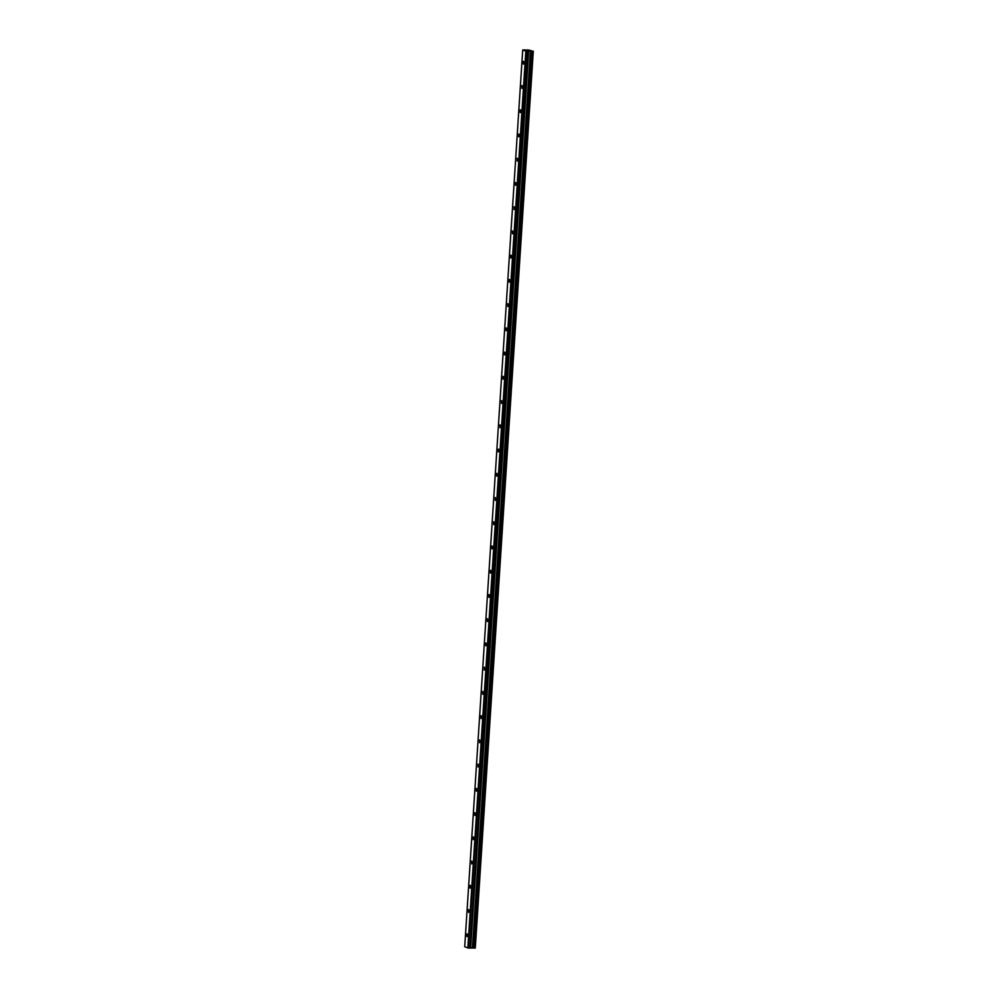 <?xml version="1.0" encoding="UTF-8"?>
<svg xmlns="http://www.w3.org/2000/svg" width="998" height="998" viewBox="0 0 998 998"><rect width="100%" height="100%" fill="white"/><g stroke="black" fill="none" stroke-linecap="round" stroke-linejoin="round"><path stroke-width="1.5" d="M524.037 62.936L523.513 61.29L522.964 62.5L523.488 64.146L524.037 62.936M467.613 935.438L467.089 933.791L466.54 935.001L467.064 936.648L467.613 935.438M469.172 911.199L468.661 909.552L468.112 910.775L468.636 912.409L469.172 911.199M470.744 886.96L470.22 885.313L469.671 886.536L470.195 888.183L470.744 886.96M472.316 862.721L471.792 861.087L471.767 863.944L472.316 862.721M473.875 838.495L473.364 836.848L472.815 838.058L473.339 839.705L473.875 838.495M475.447 814.256L474.923 812.609L474.374 813.832L474.898 815.466L475.447 814.256M477.019 790.017L476.495 788.37L475.946 789.593L476.47 791.239L477.019 790.017M478.578 765.778L478.054 764.144L478.03 767L478.578 765.778M480.15 741.539L479.626 739.905L479.601 742.761L480.15 741.539M481.71 717.312L481.198 715.666L480.649 716.876L481.173 718.523L481.71 717.312M483.281 693.074L482.758 691.427L482.733 694.284L483.281 693.074M484.853 668.835L484.329 667.188L484.304 670.057L484.853 668.835M486.413 644.596L485.901 642.962L485.352 644.172L485.876 645.818L486.413 644.596M487.985 620.369L487.461 618.723L486.912 619.933L487.436 621.579L487.985 620.369M489.556 596.13L489.032 594.484L488.484 595.706L489.008 597.34L489.556 596.13M491.116 571.891L490.592 570.245L490.055 571.467L490.579 573.101L491.116 571.891M492.688 547.653L492.164 546.006L491.615 547.228L492.139 548.875L492.688 547.653M494.26 523.414L493.736 521.779L493.711 524.636L494.26 523.414M495.819 499.187L495.295 497.54L495.27 500.397L495.819 499.187M497.391 474.948L496.867 473.301L496.318 474.524L496.842 476.158L497.391 474.948M498.95 450.709L498.439 449.063L497.89 450.285L498.414 451.932L498.95 450.709M500.522 426.47L499.998 424.836L499.973 427.693L500.522 426.47M502.094 402.244L501.57 400.597L501.545 403.454L502.094 402.244M503.653 378.005L503.142 376.358L502.593 377.568L503.117 379.215L503.653 378.005M505.225 353.766L504.701 352.119L504.152 353.342L504.676 354.976L505.225 353.766M506.797 329.527L506.273 327.88L505.724 329.103L506.248 330.75L506.797 329.527M508.356 305.288L507.832 303.654L507.807 306.511L508.356 305.288M509.928 281.062L509.404 279.415L508.855 280.625L509.379 282.272L509.928 281.062M511.5 256.823L510.976 255.176L510.427 256.399L510.951 258.033L511.5 256.823M513.059 232.584L512.535 230.937L512.51 233.806L513.059 232.584M514.631 208.345L514.107 206.711L514.082 209.568L514.631 208.345M516.191 184.106L515.679 182.472L515.13 183.682L515.654 185.329L516.191 184.106M517.762 159.88L517.238 158.233L517.214 161.09L517.762 159.88M519.334 135.641L518.81 133.994L518.261 135.217L518.785 136.851L519.334 135.641M520.894 111.402L520.382 109.755L519.833 110.978L520.357 112.624L520.894 111.402M522.465 87.163L521.942 85.529L521.917 88.385L522.465 87.163M528.416 50.012L533.281 51.247L530.886 51.222L472.902 947.963L530.961 51.235M472.902 947.963L470.008 948.05L527.992 51.31L526.445 51.297L468.449 948.038L526.495 51.31M530.886 51.222L527.992 51.31M464.719 946.715L522.715 49.975L525.846 51.222L467.862 947.963L464.719 946.715M532.807 51.322L474.823 948.088L532.82 51.347M522.715 49.975L528.404 50.012M468.449 948.038L525.846 51.222M475.223 947.988L533.269 51.247L474.836 948.038M532.745 51.36L474.836 948.088M474.749 948.1L474 948.088L531.996 51.36M531.847 51.335L474 948.088M473.85 948.075L472.977 947.975M472.428 947.913L530.412 51.172M527.88 51.322L470.008 948.05M469.896 948.063L468.499 948.05M475.285 947.975L533.281 51.247M470.657 947.9L528.653 51.16M530.574 51.185L472.578 947.925M528.541 51.172L470.545 947.913"/></g></svg>
